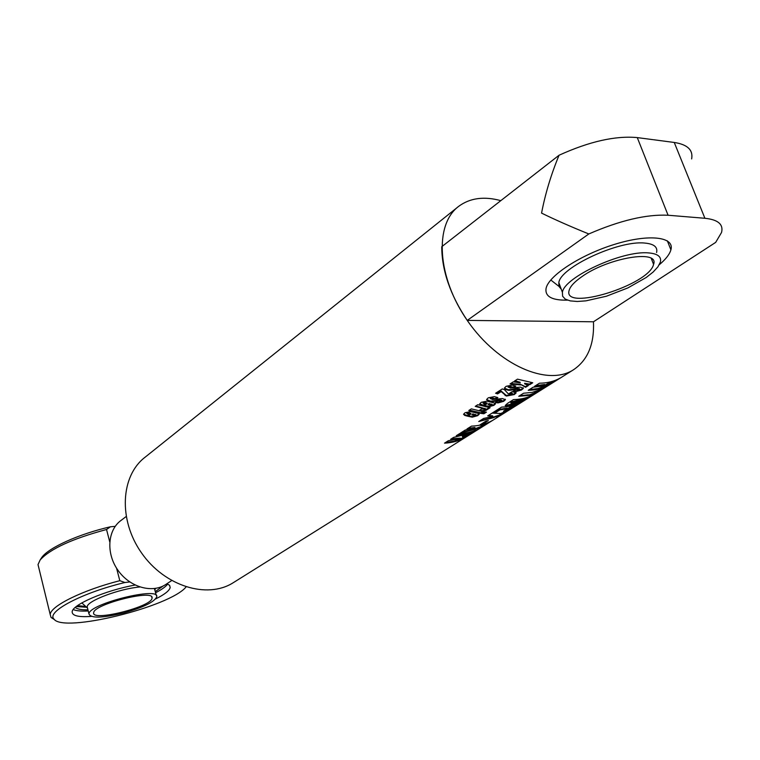 <?xml version="1.0" encoding="UTF-8"?>
<svg xmlns="http://www.w3.org/2000/svg" width="760" height="760" viewBox="0 0 760 760"><rect width="100%" height="100%" fill="white"/><g stroke="black" fill="none" stroke-linecap="round" stroke-linejoin="round"><path stroke-width="1.14" d="M166.298 584.145L165.822 584.459C152.019 593.645 129.647 587.186 117.857 570.123C105.877 553.175 107.597 530.072 121.058 520.4L126.141 516.562M500.821 200.649C484.13 196.108 470.126 197.97 458.812 206.245C434.055 224.418 437.028 277.505 467.761 321.157C498.18 365.019 547.295 386.488 573.202 369.959C587.642 360.411 594.406 344.346 593.475 321.784L715.683 242.383L721.544 232.456C723.586 224.361 718.038 219.64 704.9 218.281L668.078 215.241C646.342 214.196 619.922 220.438 588.819 233.957C570.503 226.546 554.753 219.593 541.567 213.104C545.253 193.838 551.076 174.543 559.047 155.239C589.428 141.445 615.505 135.565 637.279 137.598L674.253 142.462C687.467 144.495 693.262 149.986 691.647 158.925M567.473 300.152C551.922 300.447 544.797 296.505 546.089 288.306C548.701 275.633 580.602 254.742 614.792 244.292C649.021 233.662 674.813 236.778 670.899 249.84C669.626 254.324 665.75 259.284 659.281 264.746M593.475 321.784L467.238 320.397C450.357 295.194 441.864 270.636 441.74 246.715L559.047 155.239M467.238 320.397L588.819 233.957M233.871 582.322L233.035 582.844C207.052 599.26 164.53 586.178 141.493 552.871C118.142 519.783 120.65 475.608 145.198 457.13L457.71 207.129M488.395 406.885L483.721 405.849L487.189 403.636L484.291 402.828L483.208 402.914L483.408 403.389L485.906 404.092L483.322 405.755L480.805 405.042L479.674 403.892L481.308 402.287L486.97 401.175L494.37 402.99L495.52 403.826L493.886 405.346L488.395 406.885L488.272 406.286L484.358 405.45M494.342 396.625L497.847 397.584L495.206 399.276L490.608 398.497L492.442 399.522L502.436 398.563L505.428 399.684L503.633 401.337L498.019 402.923L495.425 402.496L498.056 400.824L501.894 400.862L497.401 400.757C493.078 401.679 490.608 401.916 489.991 401.489L488.024 400.938L486.581 399.522L488.281 397.812L494.342 396.625M497.6 393.889L495.606 393.243L502.303 388.93L504.364 389.604L508.022 393.547L510.53 394.459L512.43 393.937L509.532 393.291L512.173 391.599L516.106 392.91L514.32 394.554L506.426 396.065L501.192 391.58L497.6 393.889L496.175 392.873M512.288 385.101L515.803 386.089L513.095 387.828L508.469 387.02L510.302 388.075L520.419 387.106L523.403 388.265L521.54 389.975L515.841 391.59L513.237 391.144L515.936 389.424L519.802 389.481L515.27 389.358C510.891 390.298 508.392 390.535 507.775 390.089L505.799 389.528L504.364 388.084L506.131 386.317L512.288 385.101M520.628 384.949L510.036 383.942L513.323 381.834L520.192 382.859L514.463 381.092L517.475 379.154L532.741 382.764L529.72 384.683L524.732 383.904L528.409 385.519L525.616 387.286L520.514 384.341L510.767 383.467M465.082 437.57C459.03 440.952 452.171 442.805 444.514 443.147L448.381 440.705L460.531 438.71L450.642 439.27L453.663 437.37L468.435 433.76L456.276 435.717L459.733 433.542C467.409 433.248 474.269 431.404 480.32 428.032L474.63 431.594L462.574 436.867L470.896 433.922L465.082 437.57L464.759 437.038L454.299 441.161L445.522 442.51M475.456 429.238L460.389 433.124L465.272 430.036L475.133 428.041L466.972 428.963L471.466 426.132C479.151 425.866 486.02 424.051 492.062 420.679L481.26 426.351L485.621 424.716L481.488 427.3L461.709 432.288M482.514 424.241L480.139 424.764L485.991 421.087L488.367 420.574L482.514 424.241L481.659 423.814M494 417.553L478.743 421.534L483.645 418.447L492.889 416.433L487.711 415.872L492.119 413.088L500.831 413.487L511.803 408.329L500.279 414.656L503.899 413.269L499.795 415.844L480.101 420.679M495.406 412.709L492.489 412.86L501.628 407.094C509.342 406.904 516.221 405.137 522.244 401.793L513.171 407.474L515.204 405.935L509.95 407.987L505.989 410.466L503.509 411.169L507.461 408.68L499.852 409.906L495.406 412.709L495.188 412.119L493.497 412.224M548.853 385.139C542.849 388.464 535.981 390.184 528.228 390.288L533.14 387.201L543.694 385.947L545.062 385.092L534.498 386.337L539.448 383.211C547.2 383.135 554.078 381.434 560.072 378.119L555.123 381.216L546.174 385.272L553.755 382.071L548.853 385.139L548.511 384.579L538.07 388.541L529.236 389.661M538.973 391.324L534.641 394.031L530.1 395.323L518.728 396.292L523.564 393.233L532.181 392.378L537.719 390.535L548.264 385.51L534.736 392.72L538.973 391.324M507.509 403.38L513.484 399.608C521.217 399.456 528.086 397.708 534.109 394.364L519.583 402.971L507.062 406.191L505.2 405.526L507.509 403.38M482.448 411.264L479.047 410.599L481.612 408.965L485.45 409.127L475.219 406.372L477.784 404.709L490.105 407.692L486.02 410.352L482.448 411.264L482.324 410.675L479.712 410.181M481.08 413.43L468.787 410.505L471.333 408.87L483.635 411.806L481.08 413.43L480.947 412.841L469.366 410.134M483.892 413.763L481.745 413.516L484.3 411.891L486.447 412.138L483.892 413.763L482.505 413.041M472.245 417.173L467.59 416.185L470.981 414.01L468.094 413.231L466.858 413.497L469.727 414.466L467.2 416.081L464.692 415.397L463.552 414.257L465.13 412.699L470.715 411.616L478.087 413.373L479.247 414.19L477.669 415.673L472.245 417.173L472.131 416.584L468.226 415.777M491.872 404.462L488.936 403.493L488.157 404.643L492.185 404.871L489.031 404.082L488.157 404.643M488.936 403.493L489.031 404.082M495.349 403.351L493.753 404.748L488.272 406.286M485.203 403.902L483.236 405.166L479.693 403.845M487.189 403.636L487.103 403.047L484.224 402.24L483.189 402.752M483.236 405.166L483.322 405.755M501.553 400.463L500.194 399.893L497.278 400.168C492.974 401.09 490.514 401.327 489.906 400.9L486.581 399.522M505.238 399.199L503.471 400.738L497.876 402.325L496.128 402.049M497.116 397.394L495.111 398.677L491.615 397.727L490.542 398.411M497.278 400.168L497.401 400.757M500.194 399.893L500.327 400.491M501.211 400.007L501.344 400.606M495.111 398.677L495.206 399.276M515.907 392.426L514.159 393.955L506.303 395.466L501.115 391.001L497.524 393.309M512.069 393.556L510.236 392.844M501.115 391.001L501.192 391.58M519.45 389.072L518.092 388.483L515.147 388.759C510.786 389.699 508.297 389.947 507.68 389.5L504.364 388.094M523.212 387.762L521.379 389.367L515.698 390.991L513.94 390.697M515.071 385.899L513 387.229L509.485 386.232L508.383 386.945M515.147 388.759L515.27 389.358M518.092 388.483L518.234 389.091M519.118 388.607L519.26 389.215M513 387.229L513.095 387.828M527.716 385.244L525.454 386.678L520.514 384.341M531.8 382.651L529.549 384.075L524.609 383.306L524.732 383.904M520.192 382.859L520.096 382.261L515.033 380.722M525.454 386.678L525.616 387.286M529.549 384.075L529.72 384.683M466.868 435.717L464.759 437.038M475.409 430.369L462.317 436.306L462.574 436.867M468.435 433.76L468.169 433.19L457.283 435.081M460.531 438.71L460.265 438.149L451.44 438.776M474.306 431.053L474.63 431.594M482.248 426.084L475.19 428.668M487.122 423.016L480.976 425.79L481.26 426.351M475.133 428.041L474.895 427.462L467.979 428.327M481.166 426.759L481.488 427.3M487.245 422.969L487.568 423.491M486.533 420.983L482.258 423.671M500.65 414.561L493.725 416.983M503.756 412.319L499.985 414.095L500.279 414.656M492.889 416.433L492.642 415.844L488.385 415.445M499.472 415.292L499.795 415.844M507.461 408.68L507.195 408.101L499.633 409.317L495.188 412.119M515.204 405.935L514.89 405.374L509.666 407.408L505.372 410.001M517.351 404.092L514.995 405.565M499.633 409.317L499.852 409.906M505.704 409.897L505.989 410.466M509.666 407.408L509.95 407.987M555.199 380.389L547.247 383.828L545.88 384.683L546.174 385.272M545.062 385.092L544.778 384.493L535.496 385.7M547.247 383.828L547.542 384.417M554.781 380.646L555.123 381.216M535.904 392.474L529.806 394.744L519.736 395.656M540.189 389.528L534.442 392.141L534.736 392.72M534.308 393.471L534.641 394.031M527.231 394.791L527.497 395.39M511.413 401.888L510.919 403.085L511.47 403.227L524.656 399.845L526.994 398.553L526.67 397.993L511.413 401.888L510.739 402.601M526.994 398.553L511.632 402.486M522.623 400.681L519.27 402.401L505.21 405.488M529.216 396.663L526.775 398.183M489.24 407.559L485.887 409.754L482.324 410.675M485.137 408.728L475.788 406.001M486.998 408.68L487.122 409.269M487.388 408.737L487.521 409.327M482.771 411.673L480.947 412.841M485.516 412.043L483.74 413.174M475.665 414.798L472.729 413.858L471.96 414.998L475.959 415.207L472.824 414.447L471.96 414.998M472.729 413.858L472.824 414.447M479.075 413.725L477.536 415.074L472.131 416.584M469.024 414.276L467.115 415.501L463.572 414.2M470.981 414.01L470.896 413.43L468.027 412.651L467.01 413.145M467.115 415.501L467.2 416.081M87.523 608.181L87.191 606.841C86.887 600.998 119.187 588.744 139.821 586.986M154.432 588.572L156.313 595.564M152.076 597.92L152.057 598.167C151.905 606.793 91.304 622.031 93.67 612.74C93.461 604.267 153.995 589 152.076 597.92M123.5 613.035C102.21 618.136 90.697 618.412 88.958 613.88C88.768 603.839 160.55 586.064 156.684 596.98C154.042 602.177 142.975 607.525 123.5 613.035M91.276 616.408C78.517 617.291 72.143 615.761 72.171 611.838C72.067 604.751 105.488 590.368 135.081 585.048M166.943 583.718L169.575 585.304L170.192 587.471C169.452 590.691 164.578 594.519 155.572 598.956M155.562 592.743C161.737 589.57 165.794 586.663 167.722 584.031M73.226 609.558C76.228 610.878 81.234 611.353 88.227 610.964M38.76 567.606L38.019 564.594L40.128 559.958C50.255 548.843 72.39 538.697 106.533 529.501L109.734 541.832M116.565 568.167L119.814 580.697C82.793 590.073 50.416 606.1 50.207 614.536L51.053 617.452L54.578 619.704M106.533 529.501L110.438 526.784C79.116 533.947 48.877 547.552 41.895 557.298L40.822 558.913M186.067 586.948C170.031 606.841 63.146 633.279 53.941 619.058C46.084 611.781 82.584 592.524 124.944 582.511L119.814 580.697M124.944 582.511L129.741 581.942M115.216 526.347L110.438 526.784M86.469 607.25L76.256 606.575M77.548 605.606L85.557 606.489M155.258 591.612L163.153 585.979M75.278 607.392C77.121 609.13 81.339 609.938 87.932 609.814M581.942 276.611C608.247 257.649 659.718 249.147 653.572 264.366C649.344 285.057 562.314 311.885 569.135 290.387C570.237 286.377 574.503 281.779 581.942 276.611M648.299 252.89C657.647 253.602 661.665 256.68 660.364 262.143L657.922 266.845L653.125 272.051L646.256 277.466L627.883 287.916L606.413 296.229L585.922 300.856L577.258 301.473L570.256 300.894L565.278 299.126L562.6 296.229L562.409 292.334C563.986 277.438 622.117 250.373 648.299 252.89M561.269 289.218L558.98 286.406L558.837 282.625C560.319 267.501 618.26 240.331 644.461 243.038C653.809 243.808 657.856 246.962 656.592 252.501M652.469 259.416L651.89 260.053M668.078 215.241L637.279 137.598M674.253 142.462L704.9 218.281M491.72 404.073L491.844 404.662M493.753 404.748L493.886 405.346M480.738 404.462L480.805 405.042M483.141 402.334L483.208 402.914M484.224 402.24L484.291 402.828M487.958 400.358L488.024 400.938M489.906 400.9L489.991 401.489M497.876 402.325L498.019 402.923M503.471 400.738L503.633 401.337M490.542 397.917L490.608 398.497M491.615 397.727L491.682 398.306M505.02 394.981L505.134 395.58M506.303 395.466L506.426 396.065M514.159 393.955L514.32 394.554M511.974 393.138L512.116 393.737M505.723 388.94L505.799 389.528M507.68 389.5L507.775 390.089M515.698 390.991L515.841 391.59M521.379 389.367L521.54 389.975M508.402 386.431L508.469 387.02M509.485 386.232L509.561 386.83M506.825 405.593L507.062 406.191M519.27 402.401L519.583 402.971M527.82 397.537L528.162 398.088M485.887 409.754L486.02 410.352M485.041 408.348L485.165 408.947M475.503 414.418L475.617 415.007M477.536 415.074L477.669 415.673M464.626 414.817L464.692 415.397M466.963 412.737L467.029 413.316M468.027 412.651L468.094 413.231M81.586 603.041L82.213 603.326M171.646 580.592L165.822 584.459M670.899 249.84L667.356 240.844M233.035 582.844L573.202 369.959M492.062 404.272L492.167 404.795M482.97 402.515L483.037 403.094M501.742 400.263L501.866 400.786M490.286 398.173L490.352 398.762M512.288 393.328L512.411 393.851M519.65 388.873L519.783 389.386M508.136 386.697L508.203 387.286M510.701 402.486L510.919 403.085M486.989 408.728L487.112 409.327M485.336 408.528L485.44 409.051M475.845 414.618L475.95 415.14M466.801 412.917L466.858 413.497M81.823 602.899L87.39 607.971M154.85 590.083L155.524 588.411M151.734 596.961L152.057 598.167M88.958 613.88L87.191 606.841M169.623 585.361L170.192 587.471M38.019 564.594L50.207 614.536M41.895 557.298L40.128 559.958M53.941 619.058L51.053 617.452M651.263 258.447L653.572 264.366M562.409 292.334L558.837 282.625M550.791 279.993L558.98 286.406"/></g></svg>
